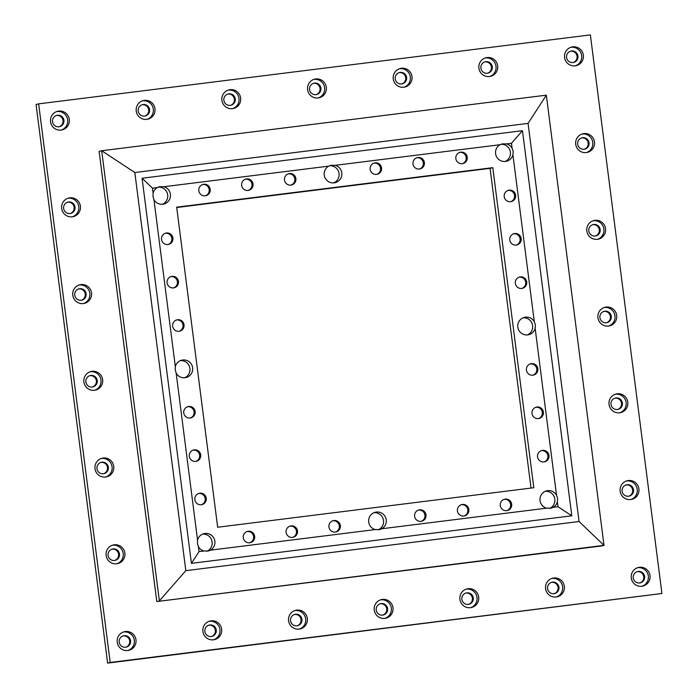 <?xml version="1.0" encoding="UTF-8"?>
<svg xmlns="http://www.w3.org/2000/svg" width="698" height="698" viewBox="0 0 698 698"><rect width="100%" height="100%" fill="white"/><g stroke="black" fill="none" stroke-linecap="round" stroke-linejoin="round"><path stroke-width="1.05" d="M52.437 114.699A9.563 9.44 76 0 0 62.235 129.863A9.563 9.44 76 0 0 69.294 119.41A9.563 9.44 76 0 0 52.437 114.699M61.372 130.037A9.563 9.44 76 0 0 56.774 111.549M63.919 120.3A5.82 5.741 76 0 0 56.817 115.362A5.82 5.741 76 0 0 52.525 121.722A5.82 5.741 76 0 0 59.627 126.652A5.82 5.741 76 0 0 63.919 120.3M59.19 126.739A5.82 5.741 76 0 0 56.39 115.484M80.41 206.154A9.563 9.44 76 0 0 68.727 198.04A9.563 9.44 76 0 0 61.668 208.493A9.563 9.44 76 0 0 73.351 216.607A9.563 9.44 76 0 0 80.41 206.154M72.487 216.781A9.563 9.44 76 0 0 67.88 198.293M75.026 207.036A5.82 5.741 76 0 0 67.924 202.106A5.82 5.741 76 0 0 63.631 208.458A5.82 5.741 76 0 0 70.734 213.396A5.82 5.741 76 0 0 75.026 207.036M70.306 213.483A5.82 5.741 76 0 0 67.505 202.228M91.517 292.89A9.563 9.44 76 0 0 79.842 284.784A9.563 9.44 76 0 0 72.775 295.237A9.563 9.44 76 0 0 84.458 303.351A9.563 9.44 76 0 0 91.517 292.89M83.594 303.517A9.563 9.44 76 0 0 78.996 285.037M86.142 293.779A5.82 5.741 76 0 0 79.04 288.841A5.82 5.741 76 0 0 74.747 295.202A5.82 5.741 76 0 0 81.849 300.131A5.82 5.741 76 0 0 86.142 293.779M81.413 300.227A5.82 5.741 76 0 0 78.612 288.972M102.632 379.633A9.563 9.44 76 0 0 90.949 371.519A9.563 9.44 76 0 0 83.891 381.972A9.563 9.44 76 0 0 95.574 390.086A9.563 9.44 76 0 0 102.632 379.633M94.71 390.261A9.563 9.44 76 0 0 90.112 371.772M97.249 380.515A5.82 5.741 76 0 0 90.147 375.585A5.82 5.741 76 0 0 85.854 381.946A5.82 5.741 76 0 0 92.956 386.875A5.82 5.741 76 0 0 97.249 380.515M92.529 386.962A5.82 5.741 76 0 0 89.728 375.707M113.748 466.377A9.563 9.44 76 0 0 102.065 458.263A9.563 9.44 76 0 0 95.007 468.716A9.563 9.44 76 0 0 106.681 476.83A9.563 9.44 76 0 0 113.748 466.377M105.817 477.004A9.563 9.44 76 0 0 101.219 458.516M108.365 467.259A5.82 5.741 76 0 0 101.262 462.329A5.82 5.741 76 0 0 96.97 468.681A5.82 5.741 76 0 0 104.072 473.61A5.82 5.741 76 0 0 108.365 467.259M103.636 473.706A5.82 5.741 76 0 0 100.835 462.451M124.855 553.113A9.563 9.44 76 0 0 113.172 544.998A9.563 9.44 76 0 0 106.113 555.46A9.563 9.44 76 0 0 117.796 563.565A9.563 9.44 76 0 0 124.855 553.113M116.932 563.74A9.563 9.44 76 0 0 112.334 545.251M119.471 554.003A5.82 5.741 76 0 0 112.369 549.064A5.82 5.741 76 0 0 108.077 555.425A5.82 5.741 76 0 0 115.179 560.354A5.82 5.741 76 0 0 119.471 554.003M114.751 560.442A5.82 5.741 76 0 0 111.95 549.186M117.229 642.195A9.563 9.44 -104 0 1 132.367 633.487A9.563 9.44 76 0 1 128.903 650.309A9.563 9.44 76 0 1 120.833 648.564A9.563 9.44 -104 0 1 117.229 642.195M128.039 650.484A9.563 9.44 76 0 0 123.441 631.995M125.858 647.186A5.82 5.741 76 0 0 123.057 635.93M130.587 640.738A5.82 5.741 76 0 0 123.485 635.808A5.82 5.741 76 0 0 119.192 642.16A5.82 5.741 76 0 0 126.294 647.098A5.82 5.741 76 0 0 130.587 640.738M154.973 108.705A9.563 9.44 76 0 0 143.291 100.591A9.563 9.44 76 0 0 136.232 111.043A9.563 9.44 76 0 0 147.906 119.157A9.563 9.44 76 0 0 154.973 108.705M147.042 119.332A9.563 9.44 76 0 0 142.444 100.844M149.59 109.586A5.82 5.741 76 0 0 142.488 104.656A5.82 5.741 76 0 0 138.195 111.017A5.82 5.741 76 0 0 145.297 115.947A5.82 5.741 76 0 0 149.59 109.586M144.861 116.034A5.82 5.741 76 0 0 142.06 104.779M221.641 629.151A9.563 9.44 76 0 0 209.958 621.037A9.563 9.44 76 0 0 202.9 631.489A9.563 9.44 76 0 0 214.583 639.604A9.563 9.44 76 0 0 221.641 629.151M213.719 639.769A9.563 9.44 76 0 0 209.112 621.29M216.258 630.032A5.82 5.741 76 0 0 209.156 625.103A5.82 5.741 76 0 0 204.863 631.454A5.82 5.741 76 0 0 211.965 636.384A5.82 5.741 76 0 0 216.258 630.032M211.538 636.48A5.82 5.741 76 0 0 208.737 625.225M240.644 97.999A9.563 9.44 76 0 0 228.961 89.885A9.563 9.44 76 0 0 221.903 100.338A9.563 9.44 76 0 0 233.586 108.452A9.563 9.44 76 0 0 240.644 97.999M232.722 108.626A9.563 9.44 76 0 0 228.115 90.138M235.261 98.88A5.82 5.741 76 0 0 228.159 93.951A5.82 5.741 76 0 0 223.866 100.303A5.82 5.741 76 0 0 230.968 105.241A5.82 5.741 76 0 0 235.261 98.88M230.541 105.328A5.82 5.741 76 0 0 227.74 94.073M307.312 618.437A9.563 9.44 76 0 0 295.629 610.322A9.563 9.44 76 0 0 288.571 620.784A9.563 9.44 76 0 0 300.253 628.898A9.563 9.44 76 0 0 307.312 618.437M299.39 629.064A9.563 9.44 76 0 0 294.792 610.576M301.929 619.327A5.82 5.741 76 0 0 294.826 614.388A5.82 5.741 76 0 0 290.534 620.749A5.82 5.741 76 0 0 297.636 625.678A5.82 5.741 76 0 0 301.929 619.327M297.208 625.766A5.82 5.741 76 0 0 294.408 614.51M326.315 87.285A9.563 9.44 76 0 0 314.632 79.179A9.563 9.44 76 0 0 307.574 89.632A9.563 9.44 76 0 0 319.256 97.746A9.563 9.44 76 0 0 326.315 87.285M318.393 97.912A9.563 9.44 76 0 0 313.795 79.432M320.932 88.175A5.82 5.741 76 0 0 313.83 83.237A5.82 5.741 76 0 0 309.537 89.597A5.82 5.741 76 0 0 316.639 94.527A5.82 5.741 76 0 0 320.932 88.175M316.211 94.623A5.82 5.741 76 0 0 313.411 83.367M392.983 607.731A9.563 9.44 76 0 0 381.309 599.617A9.563 9.44 76 0 0 374.241 610.069A9.563 9.44 76 0 0 385.924 618.184A9.563 9.44 76 0 0 392.983 607.731M385.06 618.358A9.563 9.44 76 0 0 380.462 599.87M387.608 608.612A5.82 5.741 76 0 0 380.506 603.683A5.82 5.741 76 0 0 376.213 610.043A5.82 5.741 76 0 0 383.315 614.973A5.82 5.741 76 0 0 387.608 608.612M382.879 615.06A5.82 5.741 76 0 0 380.078 603.805M411.986 76.579A9.563 9.44 76 0 0 400.312 68.465A9.563 9.44 76 0 0 393.244 78.926A9.563 9.44 76 0 0 404.927 87.032A9.563 9.44 76 0 0 411.986 76.579M404.063 87.206A9.563 9.44 76 0 0 399.465 68.718M406.611 77.469A5.82 5.741 76 0 0 399.509 72.531A5.82 5.741 76 0 0 395.216 78.891A5.82 5.741 76 0 0 402.318 83.821A5.82 5.741 76 0 0 406.611 77.469M401.882 83.908A5.82 5.741 76 0 0 399.082 72.653M478.662 597.026A9.563 9.44 76 0 0 466.979 588.911A9.563 9.44 76 0 0 459.921 599.364A9.563 9.44 76 0 0 471.595 607.478A9.563 9.44 76 0 0 478.662 597.026M470.731 607.653A9.563 9.44 76 0 0 466.133 589.164M473.279 597.907A5.82 5.741 76 0 0 466.177 592.977A5.82 5.741 76 0 0 461.884 599.329A5.82 5.741 76 0 0 468.986 604.267A5.82 5.741 76 0 0 473.279 597.907M468.559 604.355A5.82 5.741 76 0 0 465.758 593.099M497.665 65.874A9.563 9.44 76 0 0 485.983 57.76A9.563 9.44 76 0 0 478.924 68.212A9.563 9.44 76 0 0 490.598 76.326A9.563 9.44 76 0 0 497.665 65.874M489.734 76.501A9.563 9.44 76 0 0 485.136 58.013M492.282 66.755A5.82 5.741 76 0 0 485.18 61.825A5.82 5.741 76 0 0 480.887 68.186A5.82 5.741 76 0 0 487.989 73.115A5.82 5.741 76 0 0 492.282 66.755M487.562 73.203A5.82 5.741 76 0 0 484.761 61.948M564.333 586.32A9.563 9.44 76 0 0 552.65 578.206A9.563 9.44 76 0 0 545.592 588.658A9.563 9.44 76 0 0 557.274 596.773A9.563 9.44 76 0 0 564.333 586.32M556.411 596.938A9.563 9.44 76 0 0 551.813 578.459M558.95 587.201A5.82 5.741 76 0 0 551.848 582.272A5.82 5.741 76 0 0 547.555 588.623A5.82 5.741 76 0 0 554.657 593.553A5.82 5.741 76 0 0 558.95 587.201M554.229 593.649A5.82 5.741 76 0 0 551.429 582.394M564.595 57.506A9.563 9.44 -104 0 1 579.733 48.799A9.563 9.44 76 0 1 576.278 65.621A9.563 9.44 76 0 1 568.198 63.876A9.563 9.44 -104 0 1 564.595 57.506M575.414 65.795A9.563 9.44 76 0 0 570.816 47.307M573.233 62.497A5.82 5.741 76 0 0 570.432 51.242M577.953 56.049A5.82 5.741 76 0 0 570.851 51.12A5.82 5.741 76 0 0 566.558 57.472A5.82 5.741 76 0 0 573.66 62.41A5.82 5.741 76 0 0 577.953 56.049M594.452 141.903A9.563 9.44 76 0 0 582.769 133.798A9.563 9.44 76 0 0 575.71 144.25A9.563 9.44 76 0 0 587.384 152.365A9.563 9.44 76 0 0 594.452 141.903M586.521 152.53A9.563 9.44 76 0 0 581.923 134.051M589.068 142.793A5.82 5.741 76 0 0 581.966 137.855A5.82 5.741 76 0 0 577.674 144.216A5.82 5.741 76 0 0 584.776 149.145A5.82 5.741 76 0 0 589.068 142.793M584.339 149.232A5.82 5.741 76 0 0 581.539 137.977M605.559 228.647A9.563 9.44 76 0 0 593.876 220.533A9.563 9.44 76 0 0 586.817 230.986A9.563 9.44 76 0 0 598.5 239.1A9.563 9.44 76 0 0 605.559 228.647M597.636 239.274A9.563 9.44 76 0 0 593.038 220.786M600.175 229.529A5.82 5.741 76 0 0 593.073 224.599A5.82 5.741 76 0 0 588.78 230.951A5.82 5.741 76 0 0 595.883 235.889A5.82 5.741 76 0 0 600.175 229.529M595.455 235.976A5.82 5.741 76 0 0 592.654 224.721M616.674 315.383A9.563 9.44 76 0 0 604.991 307.277A9.563 9.44 76 0 0 597.933 317.73A9.563 9.44 76 0 0 609.607 325.844A9.563 9.44 76 0 0 616.674 315.383M608.743 326.01A9.563 9.44 76 0 0 604.145 307.53M611.291 316.273A5.82 5.741 76 0 0 604.189 311.343A5.82 5.741 76 0 0 599.896 317.695A5.82 5.741 76 0 0 606.998 322.624A5.82 5.741 76 0 0 611.291 316.273M606.562 322.72A5.82 5.741 76 0 0 603.761 311.465M627.781 402.127A9.563 9.44 76 0 0 616.098 394.012A9.563 9.44 76 0 0 609.04 404.474A9.563 9.44 76 0 0 620.723 412.579A9.563 9.44 76 0 0 627.781 402.127M619.859 412.754A9.563 9.44 76 0 0 615.261 394.265M622.398 403.008A5.82 5.741 76 0 0 615.296 398.078A5.82 5.741 76 0 0 611.003 404.439A5.82 5.741 76 0 0 618.105 409.368A5.82 5.741 76 0 0 622.398 403.008M617.678 409.456A5.82 5.741 76 0 0 614.877 398.2M638.897 488.87A9.563 9.44 76 0 0 627.214 480.756A9.563 9.44 76 0 0 620.156 491.209A9.563 9.44 76 0 0 631.838 499.323A9.563 9.44 76 0 0 638.897 488.87M630.966 499.498A9.563 9.44 76 0 0 626.368 481.009M633.514 489.752A5.82 5.741 76 0 0 626.411 484.822A5.82 5.741 76 0 0 622.119 491.174A5.82 5.741 76 0 0 629.221 496.112A5.82 5.741 76 0 0 633.514 489.752M628.793 496.199A5.82 5.741 76 0 0 625.993 484.944M633.147 570.903A9.563 9.44 76 0 0 642.945 586.058A9.563 9.44 76 0 0 650.004 575.606A9.563 9.44 76 0 0 633.147 570.903M642.081 586.233A9.563 9.44 76 0 0 637.483 567.744M644.629 576.496A5.82 5.741 76 0 0 637.527 571.557A5.82 5.741 76 0 0 633.234 577.918A5.82 5.741 76 0 0 640.336 582.847A5.82 5.741 76 0 0 644.629 576.496M639.9 582.935A5.82 5.741 76 0 0 637.1 571.679M340.327 525.577A5.82 5.741 76 0 0 333.225 520.647A5.82 5.741 76 0 0 328.933 526.999A5.82 5.741 76 0 0 336.035 531.937A5.82 5.741 76 0 0 340.327 525.577M332.719 520.795A5.82 5.741 -104 0 1 335.52 532.042M297.488 530.934A5.82 5.741 76 0 0 290.394 526.004A5.82 5.741 76 0 0 286.101 532.356A5.82 5.741 76 0 0 293.195 537.285A5.82 5.741 76 0 0 297.488 530.934M289.879 526.152A5.82 5.741 -104 0 1 292.68 537.39M557.362 501.792L557.999 506.739L553.13 507.341A8.943 8.83 76 0 0 557.362 501.792L557.667 498.407L556.524 495.222A8.943 8.83 76 0 0 540.043 500.614A8.943 8.83 76 0 0 546.595 508.161L381.78 528.761A8.943 8.83 76 0 0 375.297 512.262A8.943 8.83 76 0 0 375.245 529.573L210.43 550.172A8.943 8.83 76 0 0 203.956 533.673A8.943 8.83 76 0 0 197.551 540.086L197.455 543.428L198.398 546.656A8.943 8.83 76 0 0 203.903 550.992L199.026 551.603L198.398 546.656M373.962 512.707A8.943 8.83 -104 0 1 378.272 529.826M468.838 509.514A5.82 5.741 76 0 0 461.736 504.584A5.82 5.741 76 0 0 457.443 510.945A5.82 5.741 76 0 0 464.545 515.874A5.82 5.741 76 0 0 468.838 509.514M461.23 504.733A5.82 5.741 -104 0 1 464.03 515.979M425.998 514.871A5.82 5.741 76 0 0 418.896 509.941A5.82 5.741 76 0 0 414.603 516.293A5.82 5.741 76 0 0 421.705 521.231A5.82 5.741 76 0 0 425.998 514.871M418.39 510.09A5.82 5.741 -104 0 1 421.191 521.327M511.678 504.165A5.82 5.741 76 0 0 504.575 499.227A5.82 5.741 76 0 0 500.283 505.588A5.82 5.741 76 0 0 507.385 510.517A5.82 5.741 76 0 0 511.678 504.165M504.069 499.384A5.82 5.741 -104 0 1 506.861 510.622M206.25 498.267A5.82 5.741 76 0 0 199.157 493.338A5.82 5.741 76 0 0 194.855 499.698A5.82 5.741 76 0 0 201.958 504.628A5.82 5.741 76 0 0 206.25 498.267M198.642 493.495A5.82 5.741 -104 0 1 201.443 504.733M200.701 454.904A5.82 5.741 76 0 0 193.599 449.966A5.82 5.741 76 0 0 189.306 456.326A5.82 5.741 76 0 0 196.408 461.256A5.82 5.741 76 0 0 200.701 454.904M193.093 450.123A5.82 5.741 -104 0 1 195.885 461.361M195.143 411.532A5.82 5.741 76 0 0 188.041 406.602A5.82 5.741 76 0 0 183.749 412.954A5.82 5.741 76 0 0 190.851 417.884A5.82 5.741 76 0 0 195.143 411.532M187.535 406.751A5.82 5.741 -104 0 1 190.327 417.989M175.329 366.598L175.224 369.931L176.175 373.168A8.943 8.83 76 0 0 192.648 367.767A8.943 8.83 76 0 0 175.329 366.598L153.953 199.698A8.943 8.83 76 0 0 170.425 194.297A8.943 8.83 76 0 0 163.829 186.741L159.598 186.689L157.382 187.544A8.943 8.83 76 0 0 153.106 193.128L153.002 196.461L153.953 199.698M180.389 360.639A8.943 8.83 -104 0 1 184.656 377.775M184.028 324.788A5.82 5.741 76 0 0 176.926 319.859A5.82 5.741 76 0 0 172.633 326.219A5.82 5.741 76 0 0 179.735 331.149A5.82 5.741 76 0 0 184.028 324.788M176.419 320.007A5.82 5.741 -104 0 1 179.22 331.253M178.479 281.416A5.82 5.741 76 0 0 171.376 276.487A5.82 5.741 76 0 0 167.084 282.847A5.82 5.741 76 0 0 174.186 287.777A5.82 5.741 76 0 0 178.479 281.416M170.87 276.644A5.82 5.741 -104 0 1 173.662 287.881M202.612 534.127A8.943 8.83 -104 0 1 206.922 551.237M172.921 238.053A5.82 5.741 76 0 0 165.819 233.115A5.82 5.741 76 0 0 161.526 239.475A5.82 5.741 76 0 0 168.628 244.405A5.82 5.741 76 0 0 172.921 238.053M165.313 233.272A5.82 5.741 -104 0 1 168.105 244.509M535.139 328.304L535.445 324.91L534.302 321.734A8.943 8.83 76 0 0 517.82 327.126A8.943 8.83 76 0 0 535.139 328.304L556.524 495.222M523.081 317.808A8.943 8.83 -104 0 1 527.348 334.944M537.835 368.701A5.82 5.741 76 0 0 530.733 363.771A5.82 5.741 76 0 0 526.44 370.123A5.82 5.741 76 0 0 533.542 375.053A5.82 5.741 76 0 0 537.835 368.701M530.227 363.92A5.82 5.741 -104 0 1 533.028 375.158M543.393 412.073A5.82 5.741 76 0 0 536.291 407.135A5.82 5.741 76 0 0 531.998 413.495A5.82 5.741 76 0 0 539.1 418.425A5.82 5.741 76 0 0 543.393 412.073M535.785 407.292A5.82 5.741 -104 0 1 538.577 418.53M548.951 455.436A5.82 5.741 76 0 0 541.849 450.507A5.82 5.741 76 0 0 537.556 456.867A5.82 5.741 76 0 0 544.658 461.797A5.82 5.741 76 0 0 548.951 455.436M541.343 450.664A5.82 5.741 -104 0 1 544.135 461.901M545.304 491.296A8.943 8.83 -104 0 1 549.623 508.406M526.72 281.957A5.82 5.741 76 0 0 519.626 277.027A5.82 5.741 76 0 0 515.333 283.379A5.82 5.741 76 0 0 522.427 288.318A5.82 5.741 76 0 0 526.72 281.957M519.111 277.176A5.82 5.741 -104 0 1 521.912 288.422M515.613 195.222A5.82 5.741 76 0 0 508.51 190.284A5.82 5.741 76 0 0 504.218 196.644A5.82 5.741 76 0 0 511.32 201.574A5.82 5.741 76 0 0 515.613 195.222M508.004 190.441A5.82 5.741 -104 0 1 510.805 201.678M521.17 238.585A5.82 5.741 76 0 0 514.068 233.656A5.82 5.741 76 0 0 509.776 240.016A5.82 5.741 76 0 0 516.878 244.946A5.82 5.741 76 0 0 521.17 238.585M513.562 233.813A5.82 5.741 -104 0 1 516.354 245.05M253.042 183.975A5.82 5.741 76 0 0 245.94 179.037A5.82 5.741 76 0 0 241.648 185.398A5.82 5.741 76 0 0 248.75 190.327A5.82 5.741 76 0 0 253.042 183.975M245.434 179.194A5.82 5.741 -104 0 1 248.235 190.432M295.882 178.618A5.82 5.741 76 0 0 288.78 173.689A5.82 5.741 76 0 0 284.487 180.04A5.82 5.741 76 0 0 291.589 184.97A5.82 5.741 76 0 0 295.882 178.618M288.274 173.837A5.82 5.741 -104 0 1 291.066 185.075M328.732 166.133A8.943 8.83 76 0 0 335.171 182.658A8.943 8.83 76 0 0 335.18 165.33L330.939 165.278L328.732 166.133L163.829 186.741M329.535 165.749A8.943 8.83 -104 0 1 333.775 182.885M210.211 189.324A5.82 5.741 76 0 0 203.109 184.394A5.82 5.741 76 0 0 198.817 190.746A5.82 5.741 76 0 0 205.919 195.684A5.82 5.741 76 0 0 210.211 189.324M202.603 184.542A5.82 5.741 -104 0 1 205.395 195.789M500.885 144.329A8.943 8.83 -104 0 1 505.125 161.465M512.917 154.825L513.222 151.44L512.079 148.255A8.943 8.83 76 0 0 506.53 143.91L502.29 143.858L500.082 144.713A8.943 8.83 76 0 0 506.521 161.238A8.943 8.83 76 0 0 512.917 154.825L534.302 321.734M158.193 187.16A8.943 8.83 -104 0 1 162.433 204.296M467.224 157.198A5.82 5.741 76 0 0 460.13 152.269A5.82 5.741 76 0 0 455.838 158.629A5.82 5.741 76 0 0 462.931 163.559A5.82 5.741 76 0 0 467.224 157.198M459.616 152.417A5.82 5.741 -104 0 1 462.416 163.664M424.393 162.555A5.82 5.741 76 0 0 417.291 157.626A5.82 5.741 76 0 0 412.998 163.978A5.82 5.741 76 0 0 420.1 168.916A5.82 5.741 76 0 0 424.393 162.555M416.785 157.774A5.82 5.741 -104 0 1 419.577 169.012M254.657 536.291A5.82 5.741 76 0 0 247.554 531.353A5.82 5.741 76 0 0 243.262 537.713A5.82 5.741 76 0 0 250.364 542.643A5.82 5.741 76 0 0 254.657 536.291M247.048 531.51A5.82 5.741 -104 0 1 249.84 542.747M381.553 167.913A5.82 5.741 76 0 0 374.451 162.974A5.82 5.741 76 0 0 370.158 169.335A5.82 5.741 76 0 0 377.26 174.264A5.82 5.741 76 0 0 381.553 167.913M373.945 163.131A5.82 5.741 -104 0 1 376.746 174.369M38.634 103.854L590.368 34.9L661.931 593.501L110.197 662.463L38.634 103.854L36.069 104.499L107.632 663.1L110.197 662.463M176.707 207.507L490.066 168.34L531.03 488.077M533.804 487.728L217.671 527.243L176.673 207.166L492.797 167.66L533.804 487.728M197.551 540.086L176.175 373.168M153.106 193.128L152.469 188.163L157.382 187.544M506.53 143.91L511.442 143.299L512.079 148.255M492.797 167.66L490.066 168.34M335.18 165.33L500.082 144.713M522.47 130.692L571.802 515.813L191.418 563.356L142.078 178.234L522.47 130.692L511.442 143.299M142.078 178.234L152.469 188.163M134.827 172.528L528.063 123.38L579.061 521.519L185.825 570.667L134.827 172.528L101.69 150.742L546.333 95.164L528.063 123.38M546.333 95.164L603.997 545.347L601.44 545.984L156.797 601.554L99.125 151.379L101.69 150.742L159.353 600.917L185.825 570.667M571.802 515.813L557.999 506.739M156.797 601.554L603.997 545.347L579.061 521.519M107.632 663.1L661.931 593.501M191.418 563.356L199.026 551.603M375.245 529.573L379.712 529.599L381.78 528.761M203.903 550.992L208.362 551.01L210.43 550.172M546.595 508.161L551.054 508.179L553.13 507.341"/></g></svg>
